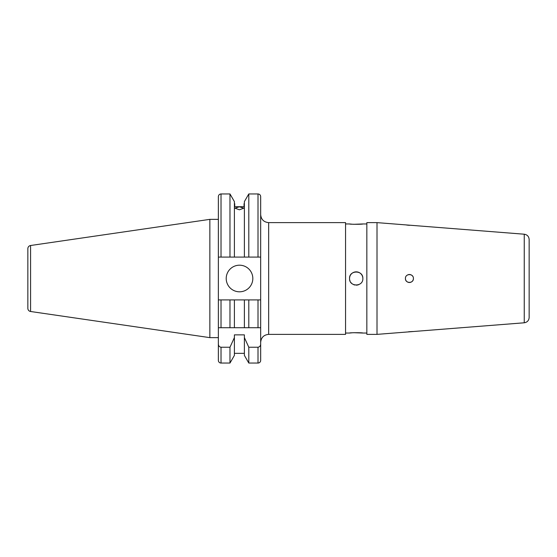 <?xml version="1.0" encoding="UTF-8"?>
<svg xmlns="http://www.w3.org/2000/svg" width="557" height="557" viewBox="0 0 557 557"><rect width="100%" height="100%" fill="white"/><g stroke="black" fill="none" stroke-linecap="round" stroke-linejoin="round"><path stroke-width="0.84" d="M524.248 322.788C527.256 322.294 528.892 320.526 529.15 317.483L529.15 239.517C528.892 236.474 527.256 234.706 524.248 234.212L524.248 322.788L377.012 334.374L377.012 222.626L366.84 222.626L366.84 334.374L377.012 334.374M409.402 274.51A3.99 3.99 0 0 0 408.629 274.587M405.496 277.72A3.99 3.99 0 0 0 405.419 278.5C405.176 283.652 413.642 283.652 413.405 278.5C413.635 273.341 405.169 273.355 405.419 278.5A3.99 3.99 0 0 0 409.416 282.49A3.99 3.99 0 0 0 413.405 278.5M409.381 225.32L407.926 225.181M407.849 225.174L406.561 225.021M226.212 278.5A13.305 13.305 0 0 0 239.517 291.805A13.305 13.305 0 0 0 252.822 278.5A13.305 13.305 0 0 0 239.517 265.195A13.305 13.305 0 0 0 226.212 278.5M218.365 219.361L209.85 219.361L209.85 337.639L218.365 337.639M30.579 311.495L30.579 245.505A3.196 3.196 0 0 0 27.85 248.666L27.85 308.334A3.196 3.196 0 0 0 30.579 311.495L209.85 337.639M30.579 245.505L209.85 219.361M260.669 360.386L260.669 299.917L260.669 360.386A2.66 2.66 0 0 1 258.009 363.046L248.798 363.046L248.798 347.241L244.377 337.57L244.377 355.394L248.798 363.046M229.978 327.725L229.978 299.917L221.025 299.917L221.025 327.725L260.669 327.725L218.365 327.725L218.365 257.083L244.377 257.083L244.377 201.606L248.798 193.954L248.798 257.083L260.669 257.083L260.669 196.614C260.516 194.999 259.625 194.108 258.009 193.954L248.798 193.954M244.377 353.333L234.4 353.333M234.4 337.57L234.4 355.394L229.978 363.046L221.025 363.046A2.66 2.66 0 0 1 218.365 360.386L218.365 343.941C218.4 345.793 219.284 346.893 221.025 347.241L229.978 347.241L234.4 337.57L234.4 334.868L244.377 334.868L244.377 337.57M239.385 209.801L234.998 208.179L239.385 206.8L243.778 208.179L239.385 209.801M352.504 332.766L349.545 333.044C349.135 332.606 363.261 332.606 362.851 333.044L353.66 332.696M362.851 278.5A6.649 6.649 0 0 0 356.195 271.851A6.649 6.649 0 0 0 349.545 278.5C349.128 269.929 363.248 269.901 362.851 278.5C363.261 287.078 349.135 287.085 349.545 278.5M352.504 224.234L349.545 223.956C349.135 224.394 363.261 224.394 362.851 223.956L353.66 224.304M268.655 222.626L268.655 334.374L345.556 334.374L345.556 222.626L268.655 222.626C263.809 222.152 261.142 219.486 260.669 214.64M529.15 275.84L529.15 251.499M529.15 313.09L529.15 307.77L529.15 313.09M377.012 222.626L524.248 234.212M408.622 331.749L412.612 331.519M529.15 305.501L529.15 281.16M349.671 279.802A6.649 6.649 0 0 0 350.054 281.048M350.666 282.197A6.649 6.649 0 0 0 352.497 284.028M353.653 284.648A6.649 6.649 0 0 0 354.9 285.024M356.202 285.149A6.649 6.649 0 0 0 358.743 284.648M260.669 299.917L258.009 299.917L260.669 299.917L260.669 257.083M234.727 206.717L234.727 203.667L234.727 206.717L244.043 206.717L244.043 203.667L244.043 206.717M218.365 327.725L218.365 343.941M218.365 257.083L218.365 196.614C218.525 194.999 219.409 194.108 221.025 193.954L221.025 257.083L229.978 257.083L229.978 193.954L221.025 193.954M229.978 363.046L229.978 347.241M258.009 193.954L258.009 257.083L234.4 257.083L234.4 201.606L229.978 193.954M258.009 363.046L258.009 347.241L248.798 347.241M258.009 347.241C259.757 346.893 260.648 345.793 260.669 343.941M221.025 299.917L218.365 299.917L221.025 299.917M234.4 327.725L234.4 299.917L229.978 299.917M244.377 327.725L244.377 299.917L234.4 299.917M248.798 327.725L248.798 299.917L244.377 299.917M258.009 327.725L258.009 299.917L248.798 299.917M405.419 278.5A3.99 3.99 0 0 0 409.409 282.49M410.189 282.413A3.99 3.99 0 0 0 412.73 280.721M412.73 276.279A3.99 3.99 0 0 0 407.877 274.817M221.025 363.046L221.025 347.241M268.655 334.374C263.809 334.848 261.142 337.514 260.669 342.36M366.84 223.956L362.851 223.956M349.545 223.956L345.556 223.956M366.84 333.044L362.851 333.044M349.545 333.044L345.556 333.044"/></g></svg>
